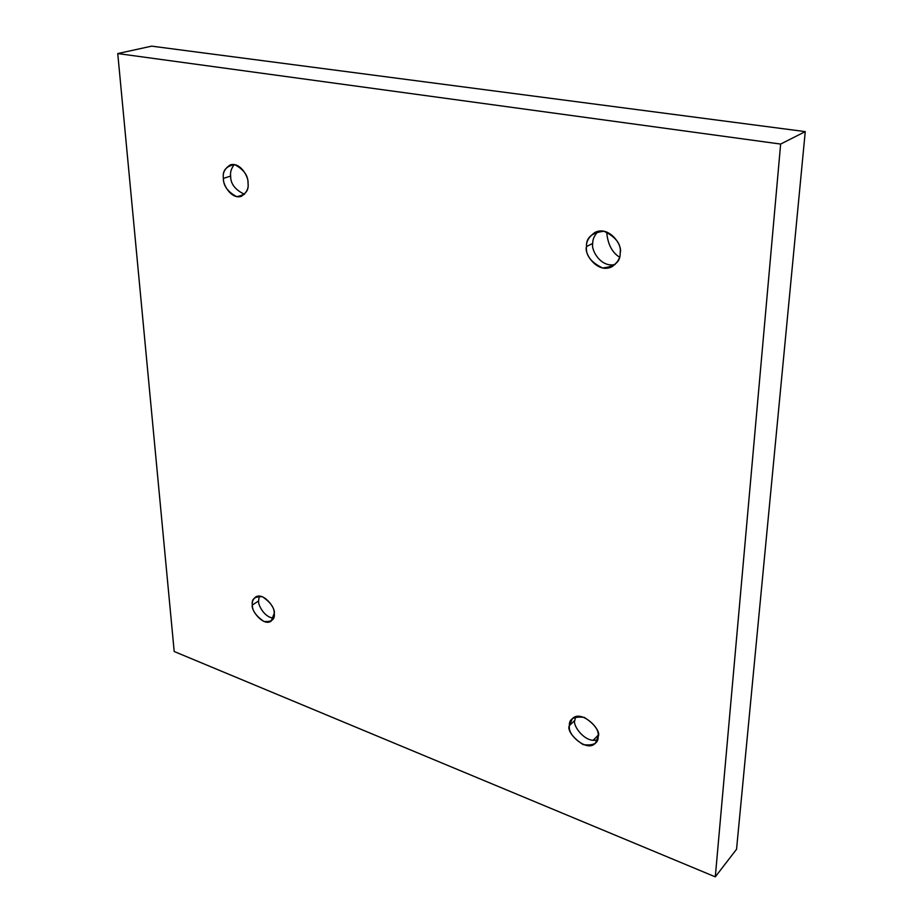 <?xml version="1.0" encoding="UTF-8"?>
<svg xmlns="http://www.w3.org/2000/svg" width="923" height="923" viewBox="0 0 923 923"><rect width="100%" height="100%" fill="white"/><g stroke="black" fill="none" stroke-linecap="round" stroke-linejoin="round"><path stroke-width="1.38" d="M619.483 257.148C611.972 252.371 607.692 243.972 606.665 231.95C607.692 243.972 611.972 252.371 619.483 257.148M586.532 246.556C583.567 253.571 597.896 274.431 612.237 266.562C617.833 262.305 620.475 257.748 620.164 252.879C620.591 261.717 614.695 266.747 602.488 267.97C590.685 262.086 585.367 254.956 586.532 246.556C585.955 237.799 591.77 232.7 603.988 231.235C616.01 237.096 621.41 244.307 620.164 252.879C623.117 245.956 609.353 225.166 594.885 232.458C588.897 236.807 586.117 241.514 586.532 246.556L592.751 243.384L586.532 246.556M615.087 264.509C600.515 267.935 590.743 249.533 592.751 243.384C592.531 239.484 594.343 235.457 598.185 231.304C594.343 235.457 592.531 239.484 592.751 243.384C590.743 249.533 600.515 267.935 615.087 264.509M223.412 178.404C222.524 183.827 231.062 199.645 241.226 196.368C246.626 192.826 248.887 188.373 248.01 183.019C249.072 190.703 245.299 195.249 236.669 196.645C227.716 191.834 223.297 185.754 223.412 178.404C222.258 170.778 225.997 166.186 234.604 164.606C243.695 169.394 248.172 175.532 248.01 183.019C248.933 177.62 240.568 161.813 230.369 164.848C224.785 168.424 222.466 172.947 223.412 178.404L230.646 176.039L223.412 178.404M244.514 194.292C235.123 189.838 230.496 183.758 230.646 176.039C230.081 172.255 231.292 168.424 234.292 164.548C231.292 168.424 230.081 172.255 230.646 176.039C230.496 183.758 235.123 189.838 244.514 194.292M252.337 605.038C250.548 609.849 263.274 626.786 271.154 621.144L274.223 613.368C275.112 619.402 271.72 622.114 264.024 621.502C256.063 616.091 252.175 610.611 252.337 605.038C251.379 599.027 254.736 596.27 262.432 596.766C270.485 602.188 274.419 607.715 274.223 613.368C276.035 608.592 263.447 591.62 255.486 597.1C252.914 599.465 251.864 602.108 252.337 605.038L258.567 600.988L252.337 605.038M273.566 618.052C264.52 617.741 257.875 604.819 258.567 600.988L259.271 596.108L258.567 600.988C257.875 604.819 264.52 617.741 273.566 618.052M593.166 740.269L598.139 735.273L593.166 740.269M569.399 725.616C565.107 732.135 586.913 753.433 595.497 743.038L598.139 736.542C598.542 743.246 593.547 745.922 583.14 744.596C573.021 738.019 568.441 731.697 569.399 725.616C568.88 718.959 573.829 716.213 584.247 717.379C594.516 723.978 599.154 730.37 598.139 736.542C602.477 730.116 580.971 708.726 572.191 718.867L569.399 725.616L574.856 720.344L569.399 725.616M597.55 739.704C585.667 744.076 572.075 725.224 574.856 720.344L575.525 716.871L574.856 720.344C572.075 725.224 585.667 744.076 597.55 739.704M117.752 53.557L780.639 144.069L805.248 131.62L151.672 46.15L117.752 53.557L151.672 46.15L805.248 131.62L780.639 144.069L715.29 876.85L736.542 849.275L805.248 131.62L736.542 849.275L715.29 876.85L174.193 651.511L117.752 53.557L174.193 651.511L715.29 876.85L780.639 144.069L117.752 53.557"/></g></svg>
